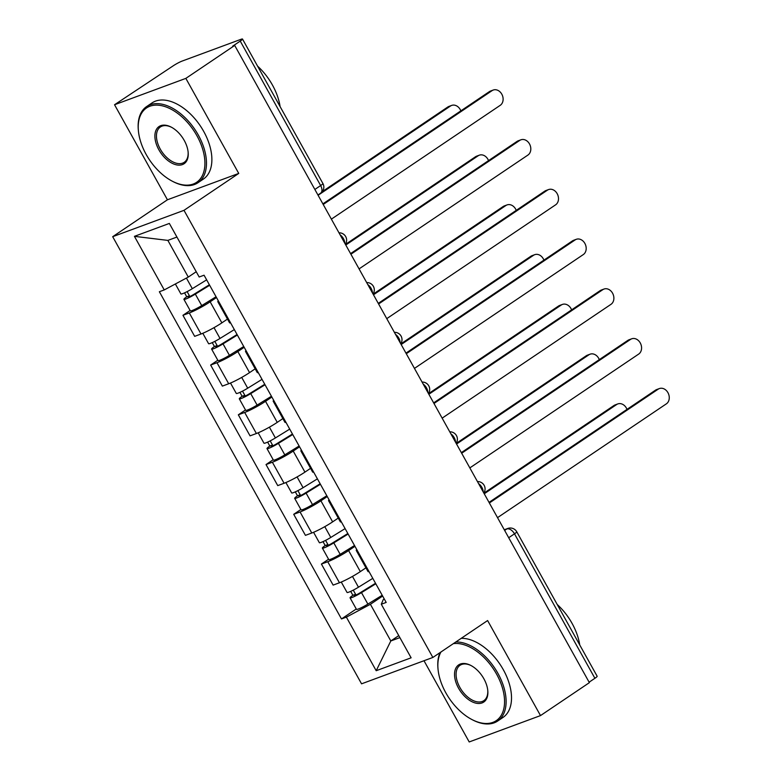 <?xml version="1.0" encoding="UTF-8"?>
<svg xmlns="http://www.w3.org/2000/svg" width="781" height="781" viewBox="0 0 781 781"><rect width="100%" height="100%" fill="white"/><g stroke="black" fill="none" stroke-linecap="round" stroke-linejoin="round"><path stroke-width="1.17" d="M423.995 660.736L469.205 741.95L540.511 715.591L589.372 682.653L234.7 45.444L185.849 78.383L114.543 104.742L167.437 199.78L112.689 236.692L361.554 683.824L432.859 657.456L183.994 210.333L238.742 173.421L185.849 78.383M114.543 104.742L173.089 65.907A7.351 0.849 -29.1 0 1 182.158 61.064L240.987 39.314A7.351 0.849 -29.1 0 1 242.5 39.05L322.914 183.525A7.351 0.849 150.9 0 1 320.649 185.556L240.236 41.09A7.351 0.849 -29.1 0 0 242.5 39.05M540.511 715.591L487.608 620.553L432.859 657.456M508.704 537.718L514.494 533.823A7.351 0.849 150.9 0 0 516.749 531.783L597.162 676.258A7.351 0.849 150.9 0 1 594.897 678.289L514.494 533.823A7.351 4.354 -124 0 0 506.781 528.981L504.341 529.879M589.108 682.194L594.897 678.289M240.236 41.09L232.621 46.216L234.7 45.444M216.483 297.532L210.148 301.808A16.899 1.943 150.9 0 1 189.295 312.956L182.949 315.299L194.664 336.347L201.01 334.004A16.899 1.943 -29.1 0 0 221.863 322.856L227.486 319.068M218.885 301.847A16.899 1.943 150.9 0 1 217.831 301.73A16.899 1.943 150.9 0 1 218.289 300.773M190.115 310.477L182.949 315.299M217.831 301.73L229.546 322.778A16.899 1.943 -29.1 0 0 230.6 322.895M244.18 347.291L237.834 351.557A16.899 1.943 150.9 0 1 216.981 362.706L210.645 365.049L222.36 386.107L228.696 383.754A16.899 1.943 -29.1 0 0 249.559 372.615L255.172 368.817M246.581 351.596A16.899 1.943 150.9 0 1 245.527 351.479A16.899 1.943 150.9 0 1 245.976 350.523M217.801 360.226L210.645 365.049M245.527 351.479L257.242 372.527A16.899 1.943 -29.1 0 0 258.296 372.644M271.866 397.041L265.53 401.317A16.899 1.943 150.9 0 1 244.678 412.466L238.332 414.809L250.047 435.857L256.393 433.514A16.899 1.943 -29.1 0 0 277.245 422.365L282.868 418.577M274.268 401.346A16.899 1.943 150.9 0 1 273.213 401.229A16.899 1.943 150.9 0 1 273.672 400.272M245.498 409.976L238.332 414.809M273.213 401.229L284.928 422.287A16.899 1.943 -29.1 0 0 285.983 422.394M299.562 446.791L293.217 451.067A16.899 1.943 150.9 0 1 272.364 462.215L266.028 464.558L277.743 485.606L284.079 483.263A16.899 1.943 -29.1 0 0 304.941 472.115L310.555 468.327M301.964 451.106A16.899 1.943 150.9 0 1 300.91 450.988A16.899 1.943 150.9 0 1 301.359 450.032M273.184 459.726L266.028 464.558M300.91 450.988L312.625 472.036A16.899 1.943 -29.1 0 0 313.679 472.154M327.249 496.54L320.913 500.816A16.899 1.943 150.9 0 1 300.06 511.965L293.715 514.308L305.43 535.356L311.775 533.013A16.899 1.943 -29.1 0 0 332.628 521.864L338.251 518.076M329.65 500.855A16.899 1.943 150.9 0 1 328.596 500.738A16.899 1.943 150.9 0 1 329.055 499.781M300.88 509.485L293.715 514.308M328.596 500.738L340.311 521.786A16.899 1.943 -29.1 0 0 341.365 521.903M354.945 546.3L348.609 550.566A16.899 1.943 150.9 0 1 327.747 561.715L321.411 564.058L333.126 585.106L339.462 582.763A16.899 1.943 -29.1 0 0 360.324 571.614L365.938 567.826M357.347 550.605A16.899 1.943 150.9 0 1 356.292 550.488A16.899 1.943 150.9 0 1 356.741 549.531M328.567 559.235L321.411 564.058M356.292 550.488L368.007 571.536A16.899 1.943 -29.1 0 0 369.062 571.653M176.936 237.053L167.866 240.402L188.28 277.079L196.226 271.72M188.28 277.079L164.244 289.927L134.43 236.34L169.35 223.434L199.175 277.011L204.056 275.205L386.185 602.424L381.294 604.23L411.118 657.807L376.198 670.713L346.373 617.136L370.399 604.289L390.812 640.967L399.882 637.618M164.244 289.927L159.363 291.733L341.482 618.942L346.373 617.136M112.689 236.692L183.994 210.333M167.437 199.78L238.742 173.421M398.769 635.607L390.812 640.967L376.198 670.713M382.631 596.049L370.399 604.289M381.294 604.23L383.295 599.525L384.223 598.9M356.263 608.985L341.482 618.942M134.43 236.34L167.866 240.402M322.885 203.87L489.365 91.641A8.454 6.736 -110.3 0 1 490.517 91.055L493.221 90.049A8.454 6.736 69.7 0 0 492.069 90.645L323.217 204.466M331.378 219.139L500.24 105.318A8.454 6.736 69.7 0 0 502.163 94.891A8.454 6.736 69.7 0 0 493.221 90.049M206.643 279.852L192.321 288.687A9.187 1.054 150.9 0 1 180.899 293.92L175.364 283.981M209.376 284.762L193.571 294.515A4.413 0.508 150.9 0 1 188.084 297.024A4.413 0.508 150.9 0 1 189.451 295.804L187.118 291.616M460.849 110.873A8.454 6.736 69.7 0 0 451.643 105.425A8.454 6.736 69.7 0 0 450.491 106.011L318.092 195.27M209.659 285.28L195.338 294.115A9.187 1.054 150.9 0 1 183.916 299.348A9.187 1.054 150.9 0 1 186.747 296.8L184.55 292.865M216.054 296.76L201.732 305.596A9.187 1.054 150.9 0 1 190.31 310.828L183.916 299.348M322.289 191.618L447.786 107.017A8.454 6.736 -110.3 0 1 448.938 106.421L451.643 105.425M189.842 296.516L189.451 295.804L186.747 296.8M350.571 253.62L517.061 141.39A8.454 6.736 -110.3 0 1 518.213 140.805L520.917 139.809A8.454 6.736 69.7 0 0 519.765 140.395L350.903 254.225M359.075 268.889L527.927 155.068A8.454 6.736 69.7 0 0 529.86 144.641A8.454 6.736 69.7 0 0 520.917 139.809M378.268 303.379L544.747 191.15A8.454 6.736 -110.3 0 1 545.899 190.554L548.604 189.558A8.454 6.736 69.7 0 0 547.452 190.144L378.6 303.975M386.761 318.648L555.623 204.817A8.454 6.736 69.7 0 0 557.546 194.401A8.454 6.736 69.7 0 0 548.604 189.558M234.339 329.602L220.017 338.446A9.187 1.054 150.9 0 1 208.586 343.679L202.806 333.292M237.063 334.512L221.267 344.265A4.413 0.508 150.9 0 1 215.781 346.774A4.413 0.508 150.9 0 1 217.138 345.553L214.814 341.375M488.535 160.622A8.454 6.736 69.7 0 0 479.339 155.175A8.454 6.736 69.7 0 0 478.187 155.761L345.778 245.019M237.356 335.029L223.034 343.865A9.187 1.054 150.9 0 1 211.602 349.097A9.187 1.054 150.9 0 1 214.433 346.549L212.247 342.615M243.74 346.51L229.419 355.345A9.187 1.054 150.9 0 1 217.997 360.578L211.602 349.097M345.446 244.424L475.483 156.766A8.454 6.736 -110.3 0 1 476.635 156.171L479.339 155.175M217.538 346.266L217.138 345.553L214.433 346.549M262.025 379.361L247.704 388.196A9.187 1.054 150.9 0 1 236.282 393.429L230.502 383.041M264.759 384.262L248.954 394.014A4.413 0.508 150.9 0 1 243.477 396.523A4.413 0.508 150.9 0 1 244.834 395.303L242.5 391.125M516.231 210.372A8.454 6.736 69.7 0 0 507.025 204.925A8.454 6.736 69.7 0 0 505.873 205.52L373.474 294.769M265.042 384.779L250.721 393.614A9.187 1.054 150.9 0 1 239.298 398.847A9.187 1.054 150.9 0 1 242.13 396.299L239.933 392.365M271.437 396.26L257.115 405.095A9.187 1.054 150.9 0 1 245.693 410.328L239.298 398.847M373.142 294.173L503.169 206.516A8.454 6.736 -110.3 0 1 504.321 205.92L507.025 204.925M245.224 396.016L244.834 395.303L242.13 396.299M146.203 154.511A44.829 26.544 -124 0 0 172.396 181.251A44.829 26.544 -124 0 0 202.025 176.233A44.829 26.544 -124 0 0 196.929 135.757A44.829 26.544 -124 0 0 158.406 105.201A44.829 26.544 -124 0 0 138.403 130.827A44.829 26.544 -124 0 0 146.203 154.511M138.403 130.827L138.325 129.978A45.933 27.198 56 0 1 146.633 106.558A45.933 27.198 56 0 1 198.296 135.035A45.933 27.198 56 0 1 197.974 182.725A45.933 27.198 56 0 1 173.148 181.641L172.396 181.251M158.885 149.825A22.415 13.267 56 0 1 156.337 129.587A22.415 13.267 56 0 1 171.156 127.078A22.415 13.267 56 0 1 184.248 140.443A22.415 13.267 56 0 1 188.153 152.295A22.415 13.267 56 0 1 178.146 165.103A22.415 13.267 56 0 1 158.885 149.825M171.537 127.283A21.312 12.623 -124 0 0 160.388 126.971A21.312 12.623 -124 0 0 160.251 149.093A21.312 12.623 -124 0 0 184.218 162.311A21.312 12.623 -124 0 0 188.104 151.856M257.584 66.141A45.933 27.198 56 0 1 272.442 85.051A45.933 27.198 56 0 1 280.106 106.616M146.633 106.558L152.031 102.916A45.933 27.198 56 0 1 203.695 131.393A45.933 27.198 56 0 1 203.382 179.083L197.974 182.725M440.953 652.008A44.829 26.544 -124 0 0 438.034 669.161A44.829 26.544 -124 0 0 445.844 692.854A44.829 26.544 -124 0 0 472.027 719.594A44.829 26.544 -124 0 0 501.666 714.576A44.829 26.544 -124 0 0 496.57 674.101A44.829 26.544 -124 0 0 453.38 643.632M455.821 641.982A45.933 27.198 56 0 1 497.927 673.368A45.933 27.198 56 0 1 497.614 721.068A45.933 27.198 56 0 1 472.788 719.984L472.027 719.594M458.525 688.159A22.415 13.267 56 0 1 455.977 667.921A22.415 13.267 56 0 1 470.797 665.422A22.415 13.267 56 0 1 483.888 678.787A22.415 13.267 56 0 1 487.793 690.629A22.415 13.267 56 0 1 477.787 703.447A22.415 13.267 56 0 1 458.525 688.159M471.177 665.617A21.312 12.623 -124 0 0 460.029 665.305A21.312 12.623 -124 0 0 459.882 687.436A21.312 12.623 -124 0 0 483.849 700.655A21.312 12.623 -124 0 0 487.744 690.199M557.214 604.484A45.933 27.198 56 0 1 572.073 623.394A45.933 27.198 56 0 1 579.736 644.95M461.22 638.341A45.933 27.198 56 0 1 503.325 669.727A45.933 27.198 56 0 1 503.013 717.427L497.614 721.068M438.034 669.161L437.956 668.311A45.933 27.198 56 0 1 439.986 652.662M405.954 353.129L572.444 240.899A8.454 6.736 -110.3 0 1 573.596 240.304L576.3 239.308A8.454 6.736 69.7 0 0 575.148 239.904L406.286 353.725M414.457 368.398L583.309 254.567A8.454 6.736 69.7 0 0 585.242 244.15A8.454 6.736 69.7 0 0 576.3 239.308M433.65 402.879L600.13 290.649A8.454 6.736 -110.3 0 1 601.282 290.054L603.986 289.058A8.454 6.736 69.7 0 0 602.834 289.653L433.982 403.474M442.144 418.147L611.006 304.317A8.454 6.736 69.7 0 0 612.929 293.9A8.454 6.736 69.7 0 0 603.986 289.058M461.337 452.629L627.826 340.399A8.454 6.736 -110.3 0 1 628.978 339.813L631.683 338.808A8.454 6.736 69.7 0 0 630.531 339.403L461.669 453.234M469.84 467.897L638.692 354.076A8.454 6.736 69.7 0 0 640.625 343.65A8.454 6.736 69.7 0 0 631.683 338.808M289.722 429.111L275.4 437.946A9.187 1.054 150.9 0 1 263.968 443.178L258.189 432.791M292.455 434.011L276.65 443.764A4.413 0.508 150.9 0 1 271.163 446.273A4.413 0.508 150.9 0 1 272.52 445.053L270.197 440.875M543.918 260.122A8.454 6.736 69.7 0 0 534.721 254.674A8.454 6.736 69.7 0 0 533.569 255.27L401.17 344.519M292.738 434.529L278.417 443.364A9.187 1.054 150.9 0 1 266.995 448.597A9.187 1.054 150.9 0 1 269.816 446.058L267.629 442.114M299.133 446.01L284.801 454.854A9.187 1.054 150.9 0 1 273.379 460.077L266.995 448.597M400.829 343.923L530.865 256.266A8.454 6.736 -110.3 0 1 532.017 255.68L534.721 254.674M272.92 445.766L272.52 445.053L269.816 446.058M317.408 478.86L303.087 487.695A9.187 1.054 150.9 0 1 291.664 492.928L285.885 482.541M320.142 483.771L304.336 493.514A4.413 0.508 150.9 0 1 298.859 496.033A4.413 0.508 150.9 0 1 300.216 494.803L297.883 490.624M571.614 309.881A8.454 6.736 69.7 0 0 562.408 304.434A8.454 6.736 69.7 0 0 561.256 305.02L428.857 394.268M320.425 484.279L306.103 493.123A9.187 1.054 150.9 0 1 294.681 498.356A9.187 1.054 150.9 0 1 297.512 495.808L295.316 491.864M326.819 495.769L312.498 504.604A9.187 1.054 150.9 0 1 301.075 509.837L294.681 498.356M428.525 393.673L558.552 306.015A8.454 6.736 -110.3 0 1 559.704 305.43L562.408 304.434M300.607 495.515L300.216 494.803L297.512 495.808M345.104 528.61L330.783 537.455A9.187 1.054 150.9 0 1 319.351 542.678L313.571 532.3M347.838 533.521L332.032 543.273A4.413 0.508 150.9 0 1 326.546 545.782A4.413 0.508 150.9 0 1 327.903 544.562L325.579 540.374M599.3 359.631A8.454 6.736 69.7 0 0 590.104 354.183A8.454 6.736 69.7 0 0 588.952 354.769L456.553 444.028M348.121 534.038L333.799 542.873A9.187 1.054 150.9 0 1 322.377 548.106A9.187 1.054 150.9 0 1 325.199 545.558L323.012 541.623M354.515 545.519L340.184 554.354A9.187 1.054 150.9 0 1 328.762 559.587L322.377 548.106M456.211 443.423L586.248 355.775A8.454 6.736 -110.3 0 1 587.4 355.179L590.104 354.183M328.303 545.275L327.903 544.562L325.199 545.558M489.033 502.378L655.513 390.158A8.454 6.736 -110.3 0 1 656.665 389.563L659.369 388.567A8.454 6.736 69.7 0 0 658.217 389.153L489.365 502.984M497.526 517.647L666.388 403.826A8.454 6.736 69.7 0 0 668.311 393.399A8.454 6.736 69.7 0 0 659.369 388.567M372.791 578.37L358.469 587.205A9.187 1.054 150.9 0 1 347.047 592.437L341.268 582.05M375.524 583.27L359.719 593.023A4.413 0.508 150.9 0 1 354.242 595.532A4.413 0.508 150.9 0 1 355.599 594.312L353.266 590.133M626.997 409.381A8.454 6.736 69.7 0 0 617.791 403.933A8.454 6.736 69.7 0 0 616.639 404.529L484.24 493.777M375.807 583.788L361.486 592.623A9.187 1.054 150.9 0 1 350.064 597.855A9.187 1.054 150.9 0 1 352.895 595.307L350.698 591.373M382.202 595.268L367.88 604.103A9.187 1.054 150.9 0 1 356.458 609.336L350.064 597.855M483.908 493.182L613.934 405.524A8.454 6.736 -110.3 0 1 615.086 404.929L617.791 403.933M355.99 595.024L355.599 594.312L352.895 595.307M483.195 491.903A7.351 4.354 -124 0 0 481.887 487.383A7.351 4.354 -124 0 0 478.577 483.595M455.508 442.153A7.351 4.354 -124 0 0 454.2 437.624A7.351 4.354 -124 0 0 450.881 433.845M427.812 392.394A7.351 4.354 -124 0 0 426.504 387.874A7.351 4.354 -124 0 0 423.195 384.096M400.126 342.644A7.351 4.354 -124 0 0 398.808 338.124A7.351 4.354 -124 0 0 395.498 334.346M372.43 292.895A7.351 4.354 -124 0 0 371.121 288.374A7.351 4.354 -124 0 0 367.812 284.587M344.743 243.145A7.351 4.354 -124 0 0 343.425 238.625A7.351 4.354 -124 0 0 340.116 234.837M504.633 530.426L506.781 528.981A7.351 5.857 69.7 0 1 507.787 528.464L504.272 529.762M360.324 571.614L348.609 550.566M332.628 521.864L320.913 500.816M304.941 472.115L293.217 451.067M277.245 422.365L265.53 401.317M249.559 372.615L237.834 351.557M221.863 322.856L210.148 301.808M311.775 533.013L300.06 511.965M284.079 483.263L272.364 462.215M256.393 433.514L244.678 412.466M228.696 383.754L216.981 362.706M201.01 334.004L189.295 312.956M339.462 582.763L327.747 561.715M317.935 194.986L320.6 193.19A7.351 4.354 -124 0 0 320.649 185.556L314.86 189.461M492.069 90.645L489.365 91.641M192.321 288.687L186.415 278.075M201.732 305.596L195.338 294.115M447.786 107.017L450.491 106.011M519.765 140.395L517.061 141.39M547.452 190.144L544.747 191.15M220.017 338.446L214.014 327.659M229.419 355.345L223.034 343.865M475.483 156.766L478.187 155.761M247.704 388.196L241.71 377.418M257.115 405.095L250.721 393.614M503.169 206.516L505.873 205.52M575.148 239.904L572.444 240.899M602.834 289.653L600.13 290.649M630.531 339.403L627.826 340.399M275.4 437.946L269.396 427.168M284.801 454.854L278.417 443.364M530.865 256.266L533.569 255.27M303.087 487.695L297.092 476.918M312.498 504.604L306.103 493.123M558.552 306.015L561.256 305.02M330.783 537.455L324.779 526.667M340.184 554.354L333.799 542.873M586.248 355.775L588.952 354.769M658.217 389.153L655.513 390.158M358.469 587.205L352.475 576.417M367.88 604.103L361.486 592.623M613.934 405.524L616.639 404.529M345.368 244.268A7.351 7.351 0 0 0 338.993 232.816M373.054 294.017A7.351 7.351 0 0 0 366.68 282.566M400.751 343.767A7.351 7.351 0 0 0 394.376 332.315M428.437 393.526A7.351 7.351 0 0 0 422.062 382.065M456.133 443.276A7.351 7.351 0 0 0 449.758 431.825M483.82 493.026A7.351 7.351 0 0 0 477.445 481.574M516.749 531.783A7.351 7.351 0 0 0 507.787 528.464M320.6 193.19A7.351 7.351 0 0 0 322.914 183.525"/></g></svg>
